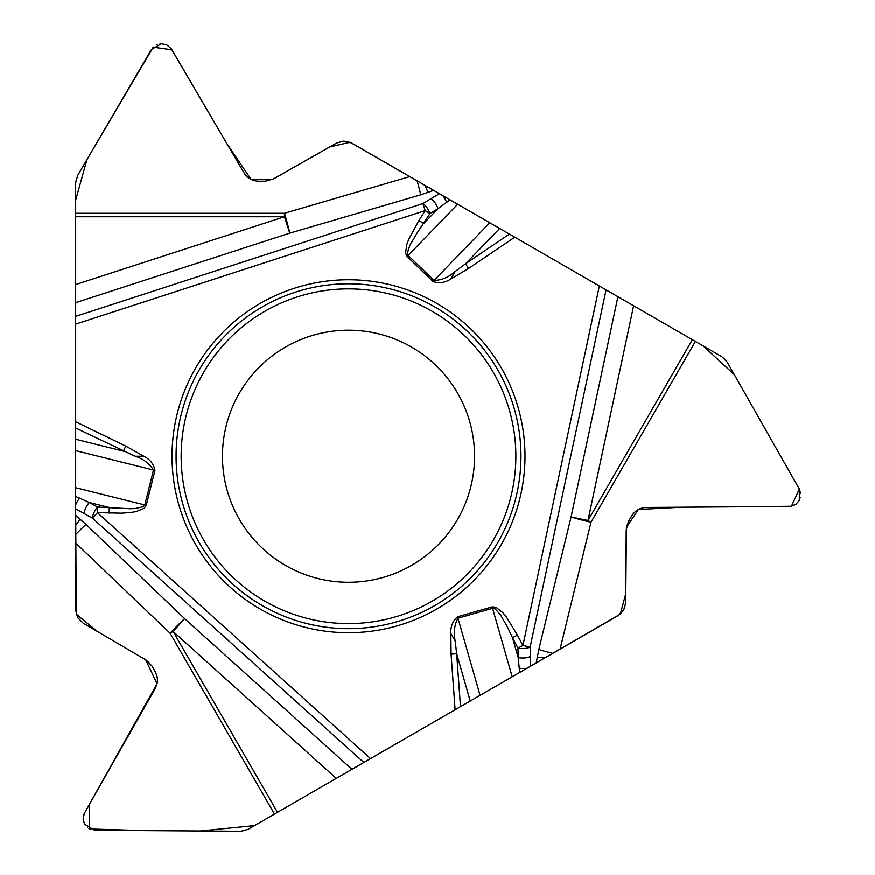 <?xml version="1.0" encoding="UTF-8"?>
<svg xmlns="http://www.w3.org/2000/svg" width="875" height="875" viewBox="0 0 875 875"><rect width="100%" height="100%" fill="white"/><g stroke="black" fill="none" stroke-linecap="round" stroke-linejoin="round"><path stroke-width="0.66" stroke-dasharray="4.38 3.28" d="M351.662 143.008L721.842 356.727A14.328 14.328 0 0 1 727.125 362.053L799.345 489.081A11.463 11.463 0 0 1 799.302 500.478L799.116 500.795A11.463 11.463 0 0 1 789.272 506.527L646.363 507.478A17.183 17.183 0 0 0 631.597 516.075L628.512 521.402A17.183 17.183 0 0 0 626.216 529.878L625.734 602.689A14.328 14.328 0 0 1 623.809 609.755L623.459 610.367A14.328 14.328 0 0 1 618.22 615.606L248.041 829.336A14.328 14.328 0 0 1 240.789 831.25L94.664 830.277A11.463 11.463 0 0 1 84.82 824.545L84.634 824.228A11.463 11.463 0 0 1 84.602 812.831L155.225 688.592A17.183 17.183 0 0 0 155.17 671.508L152.097 666.181A17.183 17.183 0 0 0 145.895 659.947L83.092 623.12A14.328 14.328 0 0 1 77.93 617.925L77.58 617.312A14.328 14.328 0 0 1 75.655 610.148L75.655 182.711A14.328 14.328 0 0 1 77.623 175.47L151.528 49.416A11.463 11.463 0 0 1 161.405 43.75L161.777 43.75A11.463 11.463 0 0 1 171.664 49.416L243.939 172.703A17.183 17.183 0 0 0 258.77 181.191L264.928 181.191A17.183 17.183 0 0 0 273.427 178.948L336.711 142.964A14.328 14.328 0 0 1 343.798 141.094L344.498 141.094A14.328 14.328 0 0 1 351.662 143.008M222.469 456.258A126.044 126.044 0 0 1 348.512 330.214A126.044 126.044 0 0 1 474.556 456.258A126.044 126.044 0 0 1 348.512 582.302A126.044 126.044 0 0 1 222.469 456.258M75.655 504.919L75.655 508.812M527.078 668.227L530.458 666.28M602.82 288.017L599.342 286.005M442.805 195.628L439.425 193.681"/><path stroke-width="1.31" d="M409.795 176.575L433.694 190.367L420.711 194.808L289.778 233.133A20.048 0.995 73.7 0 0 284.452 213.259L409.795 176.575L351.662 143.008L343.798 141.094L336.711 142.964L273.427 178.948L264.928 181.191L258.77 181.191C252.328 180.972 247.395 178.139 243.939 172.703L171.205 48.694L166.72 44.866L161.405 43.75L151.528 49.416L77.623 175.47L75.655 182.711L75.655 213.259L284.452 213.259L284.452 216.737L75.655 216.737L75.655 213.259M617.914 296.734L695.384 341.458L590.986 522.277L587.967 520.538L571.102 516.95A20.048 0.995 -166.3 0 0 590.986 522.277L560.088 649.173L536.189 662.977L538.825 649.513L571.102 516.95L617.914 296.734L433.694 190.367M560.088 649.173L618.22 615.606L623.809 609.755L625.734 602.689L626.216 529.878L628.512 521.402L631.597 516.075C635.009 510.606 639.931 507.741 646.363 507.478L790.125 506.494L795.681 504.514L799.302 500.478L799.345 489.081L727.125 362.053L721.842 356.727L695.384 341.458M75.655 543.036L75.655 515.43L85.991 524.453L184.647 618.68A20.048 0.995 -46.3 0 0 170.1 633.238L75.655 543.036L75.655 610.148L77.93 617.925L83.092 623.12L145.895 659.947L152.097 666.181L155.17 671.508L157.041 676.244L157.478 680.039L157.062 683.845L155.225 688.592L84.208 813.586L83.136 819.383L84.634 824.228L94.664 830.277L240.789 831.25L248.041 829.336L274.498 814.056L170.1 633.238L173.108 631.498L277.506 812.317L274.498 814.056M75.655 302.706L75.655 284.583L284.452 216.737L289.778 233.133L75.655 302.706L75.655 515.43M75.655 284.583L75.655 216.737M351.969 769.333L336.262 778.4L173.108 631.498L184.647 618.68L351.969 769.333L536.189 662.977M336.262 778.4L277.506 812.317M525 456.258A176.488 176.488 0 0 0 260.269 303.417A176.488 176.488 0 0 0 260.269 609.098A176.488 176.488 0 0 0 525 456.258M474.556 456.258A126.044 126.044 0 0 1 285.491 565.414A126.044 126.044 0 0 1 285.491 347.102A126.044 126.044 0 0 1 474.556 456.258A126.044 126.044 0 0 1 285.491 565.414A126.044 126.044 0 0 1 285.491 347.102A126.044 126.044 0 0 1 474.556 456.258M428.094 192.402A20.048 1.137 70.1 0 1 425.119 185.413M420.711 194.808A20.048 0.995 73.7 0 0 417.102 180.797M450.056 199.817L438.014 208.666A8.597 3.084 -121.2 0 0 430.992 198.658L439.425 193.681L350.098 142.231L329.678 146.956L272.497 179.43L251.07 179.375L226.92 143.675L171.938 49.831L153.234 47.195L86.931 159.589L75.655 200.123L75.655 504.919A8.597 2.8 -59.8 0 1 79.625 498.148L89.338 502.545A8.597 3.084 118.8 0 0 84.186 513.625L75.655 508.812L76.245 614.217L97.355 631.488L145.644 659.783L157.073 683.791L89.13 804.836L89.403 828.953L144.758 830.616L200.309 830.977L254.483 825.617L527.078 668.227A8.597 2.8 -179.8 0 1 519.236 668.183L518.186 657.573A8.597 3.084 -1.2 0 0 530.359 656.491L530.458 666.28L620.298 614.152L625.8 593.644L626.413 527.417L638.389 509.502L681.898 507.238L791.427 506.297L799.345 489.048L734.377 374.773L703.238 345.986L602.82 288.017M75.655 324.155L425.206 210.58L418.972 220.5L423.708 223.475L438.014 208.666L429.942 213.555L416.795 233.461L409.817 245.481L407.422 252.853L408.177 255.467L457.669 204.214M75.655 439.261L123.375 451.161L125.814 446.13L75.655 421.805M363.803 762.497L92.455 518.175A8.597 3.084 -61.2 0 1 97.606 507.084L129.686 508.758L135.33 508.55L143.336 506.702L144.791 504.984L153.497 470.061C149.417 463.509 143.303 458.905 135.155 456.258L75.655 428.028M135.155 456.258L143.85 456.258C150.052 459.441 153.759 464.155 154.952 470.422L146.245 505.345L144.058 508.419L136.008 511.645L130.123 512.597L121.57 513.188L97.398 512.673L370.53 758.614M606.08 289.898L530.163 647.052A8.597 3.084 178.8 0 1 517.989 648.134L512.509 637.777L517.453 635.152L506.505 617.214L502.742 612.598L495.917 607.239L492.155 606.889L457.559 616.809C452.736 620.966 450.494 626.533 450.844 633.5L455.186 641.025L456.673 653.778L451.084 654.183L450.844 633.5M418.972 220.5L408.909 238.952L406.798 244.53L405.562 253.116L407.137 256.539L433.027 281.542C439.042 283.642 444.981 282.8 450.844 279.016L455.186 271.491L465.5 263.834L468.639 268.461L514.773 237.18M407.137 256.539L408.177 255.467L434.066 280.47C441.788 280.208 448.82 277.211 455.186 271.491M75.655 316.389L422.92 203.547A8.597 3.084 58.8 0 1 429.942 213.555L425.206 210.58L422.92 203.547L430.992 198.658M537.228 657.103A20.048 1.137 -169.9 0 1 544.764 658.022M538.825 649.513A20.048 0.995 -166.3 0 0 552.77 653.395M519.827 672.416L519.236 668.183M512.214 676.812L492.57 608.322L495.206 608.978L500.402 614.731L507.314 626.795L512.509 637.777L518.186 657.573L517.989 648.134L522.933 645.52L517.453 635.152M499.658 228.452L465.5 263.834L509.392 234.073M480.08 695.362L457.975 618.242C454.344 625.056 453.414 632.658 455.186 641.025M80.216 519.269A20.048 1.137 -49.9 0 1 75.655 525.339M85.991 524.453A20.048 0.995 -46.3 0 0 75.655 534.581M75.655 496.541L79.625 498.148M109.113 513.111L109.32 507.522L89.338 502.545L97.606 507.084L97.398 512.673L92.455 518.175L84.186 513.625M470.225 701.05L456.673 653.778L460.491 706.672M530.359 656.491L530.163 647.052L522.933 645.52L599.342 286.005L442.805 195.628A8.597 2.8 60.2 0 1 446.688 202.453M520.964 456.258A172.452 172.452 0 0 1 262.292 605.598A172.452 172.452 0 0 1 262.292 306.917A172.452 172.452 0 0 1 520.964 456.258M515.867 456.258A167.355 167.355 0 0 1 264.83 601.191A167.355 167.355 0 0 1 264.83 311.325A167.355 167.355 0 0 1 515.867 456.258M433.027 281.542L489.792 222.764M75.655 450.647L154.952 470.422M146.245 505.345L75.655 487.747M143.85 456.258L125.814 446.13M455.109 709.778L451.084 654.183M450.844 279.016L468.639 268.461M457.559 616.809L457.975 618.242L492.57 608.322L492.155 606.889M633.62 305.791L587.967 520.538L692.366 339.719"/></g></svg>

